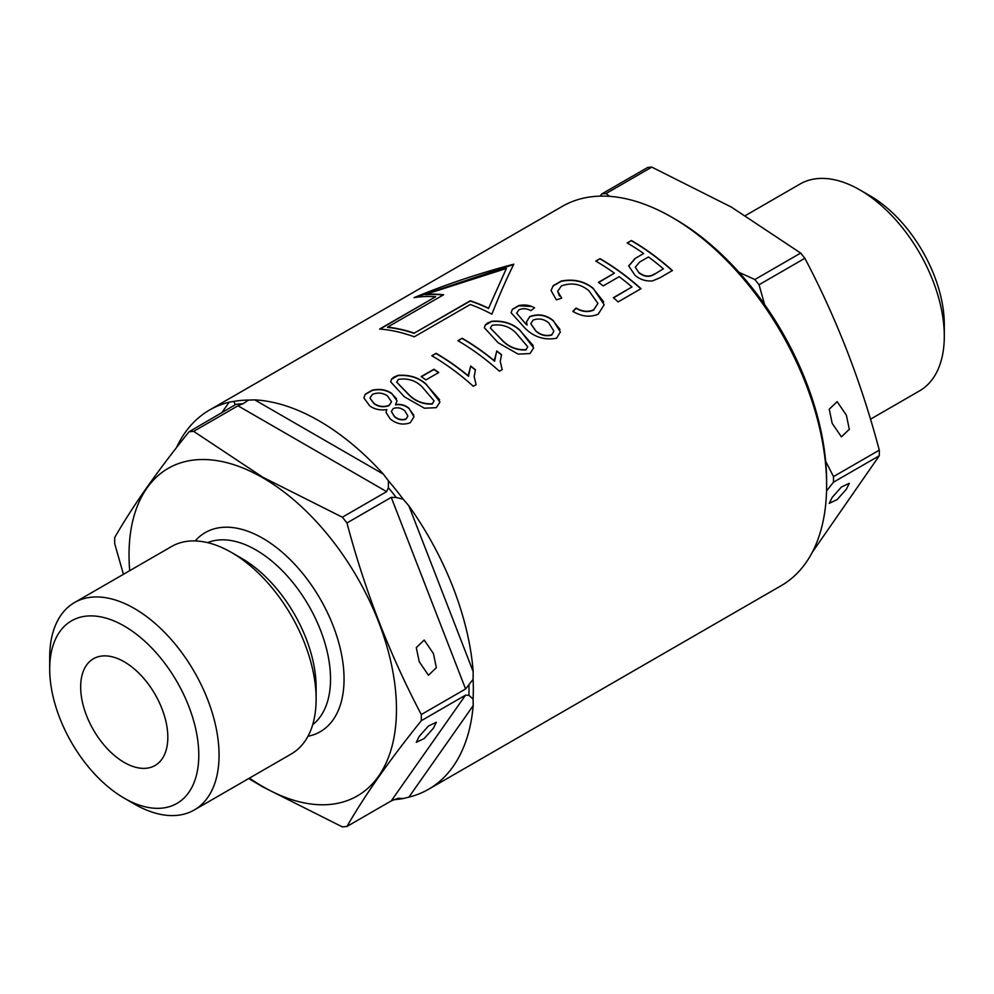 <?xml version="1.0" encoding="UTF-8"?>
<svg xmlns="http://www.w3.org/2000/svg" width="994" height="994" viewBox="0 0 994 994"><rect width="100%" height="100%" fill="white"/><g stroke="black" fill="none" stroke-linecap="round" stroke-linejoin="round"><path stroke-width="1.49" d="M846.379 415.169L837.134 401.651L829.244 409.23L832.189 423.357L841.421 436.863L849.311 429.296L846.379 415.169M832.189 497.41L829.244 503.349L837.134 499.609L846.379 489.222L849.311 483.283L841.421 487.035L832.189 497.41M745.537 215.512L800.12 183.989A119.442 68.959 60 0 1 859.847 189.904L869.974 195.756A105.103 60.684 60 0 1 869.986 195.756A105.103 60.684 60 0 1 944.3 324.479L944.3 336.183A119.442 68.959 60 0 1 919.562 390.866L870.471 419.207M869.986 195.756L859.847 189.904A119.442 68.959 60 0 1 944.3 336.183M812.197 552.415L879.292 455.749A216.506 124.995 60 0 0 879.292 450.158C861.313 382.255 836.501 318.304 804.854 258.291A216.506 124.995 60 0 0 800.667 253.072L731.398 207.112L651.778 167.116L605.98 193.569L609.744 196.365M826.548 490.912L833.494 482.189L879.292 455.749M879.292 450.158L833.494 476.598A216.506 124.995 60 0 1 833.494 482.189M833.494 476.598L825.666 461.241M764.585 304.524L759.056 284.744L804.854 258.291M800.667 253.072L754.856 279.525A216.506 124.995 60 0 1 759.056 284.744M754.856 279.525L739.039 272.356M651.778 167.116A216.506 124.995 60 0 0 647.591 167.501L601.78 193.942A216.506 124.995 60 0 1 605.98 193.569M601.78 193.942L600.028 196.141M391.35 411.491L394.432 416.697C397.985 419.692 401.849 420.524 406.012 419.207L407.826 416.213L406.012 418.934C401.874 420.263 398.01 419.431 394.432 416.436L391.35 411.491L393.189 408.584C397.339 407.068 401.216 407.813 404.831 410.82L407.826 415.939M369.917 398.022L373.968 403.676C378.652 406.919 383.672 407.565 389.039 405.614L391.462 401.911L389.039 405.341C383.734 407.304 378.702 406.658 373.968 403.415L369.917 398.022L372.427 394.407C377.72 392.27 382.727 392.754 387.436 395.848L391.462 401.651M365.307 394.419L372.129 390.48C379.534 388.816 386.057 389.872 391.686 393.636L396.494 398.706M395.55 404.558L397.028 400.843L391.686 393.375C386.094 389.611 379.571 388.567 372.129 390.22L365.307 394.158L363.854 397.873L369.718 405.887C374.576 409.342 380.28 410.584 386.828 409.59L386.02 412.435L390.17 418.884C396.507 424.078 403.216 425.345 410.286 422.686L413.989 416.809L408.969 408.261C405.241 405.117 400.768 403.887 395.55 404.558L395.55 404.831C400.731 404.136 405.204 405.366 408.969 408.522L413.752 415.181M396.643 382.094L408.646 394.63C415.132 401.29 422.984 404.434 432.228 404.073L433.993 401.067L432.228 403.8C422.984 404.173 415.119 401.017 408.646 394.369L396.643 382.094L398.432 379.385C407.689 377.993 415.529 380.429 421.965 386.691L433.993 400.793M391.686 379.186L397.848 375.633C409.255 374.726 418.71 377.683 426.202 384.479L439.584 399.75M490.34 328.008L502.343 340.544C508.816 347.192 516.681 350.335 525.913 349.975L527.69 346.968L525.913 349.714C516.669 350.074 508.816 346.931 502.343 340.283L490.34 328.008L492.129 325.286C501.374 323.895 509.214 326.33 515.65 332.592L527.69 346.707M485.383 325.1L491.545 321.534C502.952 320.64 512.407 323.584 519.899 330.381L533.269 345.663M530.796 323.709L535.778 331.064C540.475 335.226 545.768 336.581 551.67 335.115L553.844 331.337L551.67 334.841C545.793 336.32 540.5 334.978 535.778 330.803L530.796 323.709L533.119 320.08C538.711 318.055 543.892 318.962 548.676 322.789L553.844 331.064M512.419 309.482L518.769 305.817L530.61 306.388M526.087 324.069A218.966 126.424 60 0 1 527.093 324.789L527.093 325.05A218.655 126.238 -120 0 0 526.087 324.33L516.619 313.16L518.93 309.817C522.906 308.152 526.87 308.426 530.821 310.662L534.548 307.854C529.901 305.146 524.633 304.388 518.769 305.556L512.419 309.221L511.09 312.725L525.329 328.529C534.25 337.165 544.662 340.395 556.565 338.233L560.367 331.934L553.236 320.577C546.141 314.812 538.326 313.47 529.814 316.552L529.814 316.813C538.263 313.719 546.066 315.061 553.236 320.838L559.945 329.412M516.619 313.16L526.087 324.33M553.186 285.949L561.212 281.314C573.563 278.954 584.199 281.339 593.12 288.496L603.706 301.878M557.646 291.292L561.448 285.899C571.55 282.308 580.682 283.911 588.858 290.695L597.928 303.431L593.58 309.88C587.976 312.203 582.136 311.594 576.073 308.041L572.879 311.346C581.589 316.614 590.026 317.558 598.202 314.191L604.153 304.736L593.12 288.235C584.261 281.103 573.625 278.705 561.212 281.053L553.186 285.688L551.074 290.559L556.379 299.877L561.697 298.138L557.646 291.292L559.485 295.976M572.879 311.619L576.073 308.314C582.099 311.855 587.926 312.476 593.58 310.153L597.928 303.431M433.421 653.555L436.366 667.682L428.476 675.249L419.232 661.743L416.3 647.616L424.189 640.037L433.421 653.555M419.232 736.368L428.476 725.98L436.366 722.24L433.421 728.167L424.189 738.554L416.3 742.307L419.232 736.368M124.25 762.448A61.628 35.585 -120 0 0 155.064 765.492A61.628 35.585 -120 0 0 164.507 716.115A61.628 35.585 -120 0 0 124.25 661.805A61.628 35.585 -120 0 0 93.436 658.749A61.628 35.585 -120 0 0 83.981 708.138A61.628 35.585 -120 0 0 124.25 762.448M248.724 778.538L262.851 786.937L342.346 826.884A216.829 125.182 -120 0 0 346.956 826.461L391.251 800.891L465.59 695.129L468.932 695.34L473.094 699.08L473.194 705.641L408.882 797.138A218.966 126.424 -120 0 0 428.538 789.286L781.272 585.628A218.966 126.424 -120 0 0 826.623 485.395L826.623 481.494A214.195 123.666 -120 0 0 675.174 219.165L671.795 217.214A218.966 126.424 -120 0 0 562.306 206.367L209.572 410.013A218.966 126.424 -120 0 0 176.41 447.747M134.376 804.047L124.25 798.194A105.426 60.87 -120 0 0 198.788 755.154A105.426 60.87 -120 0 0 124.25 626.046A105.426 60.87 -120 0 0 49.7 669.086A105.426 60.87 -120 0 0 124.25 798.194L134.376 804.047A119.752 69.145 -120 0 0 194.252 809.986A119.752 69.145 -120 0 0 212.617 714.015A119.752 69.145 -120 0 0 134.376 608.49A119.752 69.145 -120 0 0 74.5 602.563A119.752 69.145 -120 0 0 49.7 657.382L49.7 669.086M194.252 809.986L291.329 753.937A119.752 69.145 -120 0 0 316.129 699.117L316.129 687.413A105.426 60.87 -120 0 0 241.579 558.305L231.453 552.453A119.752 69.145 -120 0 0 171.564 546.514L74.5 602.563M249.444 778.116A189.108 109.178 -120 0 0 262.751 786.565A189.108 109.178 -120 0 0 396.469 709.356A189.108 109.178 -120 0 0 262.751 477.741A189.108 109.178 -120 0 0 129.692 570.693M193.668 431.371L262.851 477.257L342.346 517.203L386.641 491.632L237.964 405.788L193.668 431.371A216.829 125.182 -120 0 0 189.046 431.781L234.932 404.956M123.442 574.308L114.708 543.693A216.829 125.182 -120 0 1 114.708 537.543C132.687 506.219 157.462 470.957 189.046 431.781M513.811 264.18C478.425 273.524 445.175 284.682 414.063 297.653A218.966 126.424 60 0 1 435.658 296.709L379.609 329.064A218.966 126.424 60 0 1 414.262 336.817L470.299 304.475A218.966 126.424 60 0 1 491.881 314.191C499.348 295.193 506.654 278.519 513.811 264.18M221.637 412.957L229.229 402.16A218.966 126.424 -120 0 0 209.572 410.013M229.229 402.16L233.801 401.402L235.106 404.459A216.829 125.182 -120 0 1 242.996 403.75L248.587 400.085A218.966 126.424 -120 0 0 233.801 401.402M248.587 400.085L254.75 399.886L383.361 474.138A218.966 126.424 -120 0 0 319.062 420.86A218.966 126.424 -120 0 0 254.75 399.886M394.307 376.801L391.686 378.925L390.642 381.795L404.372 396.817L424.438 408.211L436.304 407.664L439.969 401.986L426.202 384.218C418.747 377.422 409.292 374.477 397.848 375.372L394.307 377.061M436.068 353.305L431.806 355.765A218.966 126.424 -120 0 1 473.33 386.281L476.089 384.69L474.163 376.502L475.455 369.805A218.966 126.424 60 0 0 470.671 366.003L468.534 376.03A218.966 126.424 60 0 0 436.068 353.305L432.03 355.889M462.148 338.246L457.899 340.706A218.966 126.424 -120 0 1 499.41 371.222L502.181 369.631L500.243 361.443L501.548 354.746A218.966 126.424 60 0 0 496.751 350.944L494.627 360.971A218.966 126.424 60 0 0 462.148 338.246L458.122 340.83M487.992 322.715L485.383 324.839L484.327 327.697L498.069 342.719L518.135 354.112L530.001 353.566L533.666 347.9L519.899 330.12C512.432 323.336 502.989 320.379 491.545 321.273L487.992 322.975M600.028 258.639L595.766 261.099A218.966 126.424 -120 0 1 614.404 273.151L598.438 282.371A218.966 126.424 -120 0 1 603.221 285.899L619.187 276.68A218.966 126.424 -120 0 1 631.973 286.955L613.335 297.715A218.966 126.424 -120 0 1 618.131 301.903L641.018 288.682A218.966 126.424 60 0 0 600.028 258.639L595.99 261.236M631.438 240.511L627.177 242.971A218.966 126.424 -120 0 1 643.677 253.507L635.029 258.502L628.68 265.92L634.992 275.251C639.863 279.5 645.678 281.401 652.437 280.929L659.805 277.848L672.429 270.554A218.966 126.424 60 0 0 631.438 240.511L627.4 243.095M826.623 485.395A218.966 126.424 -120 0 0 671.795 217.214L675.174 219.165M529.814 316.552L526.447 322.006L527.093 324.789M383.361 474.138L388.406 480.798A218.966 126.424 60 0 1 403.191 499.199L408.882 505.871L473.194 671.633A218.966 126.424 -120 0 0 408.882 505.871M473.194 671.633L473.094 679.374L465.59 688.979L391.251 497.373L346.956 522.956A216.829 125.182 -120 0 0 342.346 517.203M473.094 699.08A218.966 126.424 -120 0 0 473.094 679.374M428.538 789.286A218.966 126.424 -120 0 0 473.194 705.641M408.882 797.138L403.191 798.542L398.383 798.207L391.251 800.891M393.81 799.661A218.966 126.424 -120 0 0 403.191 798.542M421.158 376.602L433.943 369.234A218.966 126.424 60 0 1 438.727 372.526L425.954 379.894A218.966 126.424 -120 0 0 421.158 376.602M391.251 497.373L396.246 497.497L403.191 499.199M388.406 480.798L388.356 487.681L386.641 491.632M237.964 405.788L242.996 403.75M465.59 695.129L421.294 720.7A216.829 125.182 -120 0 0 421.294 714.549L465.59 688.979M421.294 720.7C389.723 759.888 364.935 795.138 346.956 826.461M346.956 522.956C364.935 590.747 389.723 654.611 421.294 714.549M241.579 558.305A105.426 60.87 -120 0 0 241.579 558.293L231.453 552.453A119.752 69.145 -120 0 1 316.129 699.117M643.677 253.507L635.029 258.502M628.68 266.081L635.029 258.763M672.242 270.654A218.655 126.238 -120 0 0 631.438 240.772M663.383 268.815L654.549 274.182L663.383 268.815A218.966 126.424 -120 0 0 648.473 256.961L639.552 262.105L635.278 267.2L639.03 272.878L635.278 267.2M654.549 273.922C649.591 277.164 644.423 276.73 639.03 272.617M639.03 272.878C644.398 276.991 649.579 277.425 654.549 274.182M614.404 273.151L598.636 282.52M613.522 297.877L631.973 286.955M640.832 288.794A218.655 126.238 -120 0 0 600.028 258.9M501.473 354.945A218.655 126.238 -120 0 0 496.751 351.205L496.751 350.944M462.148 338.507A218.655 126.238 -120 0 1 494.627 361.232L494.627 360.971M494.527 359.592L496.751 351.205M475.38 370.004A218.655 126.238 -120 0 0 470.671 366.264L470.671 366.003M436.068 353.566A218.655 126.238 -120 0 1 468.534 376.291L468.534 376.03M468.447 374.651L470.671 366.264M438.528 372.638A218.655 126.238 -120 0 0 433.943 369.495L433.943 369.234M433.943 369.495L421.369 376.751M415.268 297.454L513.649 264.491M380.056 329.089L435.658 296.709M488.588 308.215L506.406 268.455L425.345 294.448A218.966 126.424 60 0 1 443.635 294.758L387.598 327.113A218.966 126.424 60 0 1 414.262 333.114L470.299 300.76A218.966 126.424 60 0 1 488.588 308.215L506.406 268.455M443.225 294.994A218.655 126.238 -120 0 0 425.345 294.746L425.345 294.448M488.588 308.475A218.655 126.238 -120 0 0 470.299 301.033L470.299 300.76M470.299 301.033L414.262 333.114M414.262 333.375A218.655 126.238 -120 0 0 387.598 327.386L387.598 327.113M312.7 724.663A105.426 60.87 -120 0 0 323.684 639.08A105.426 60.87 -120 0 0 255.992 549.98A105.426 60.87 -120 0 0 207.609 542.637M307.966 736.281A114.981 66.387 -120 0 0 340.544 649.778A114.981 66.387 -120 0 0 262.751 538.276A114.981 66.387 -120 0 0 195.184 540.935M396.246 497.497A216.829 125.182 -120 0 0 388.356 487.681M468.932 695.34A216.829 125.182 -120 0 0 468.932 684.816"/></g></svg>

